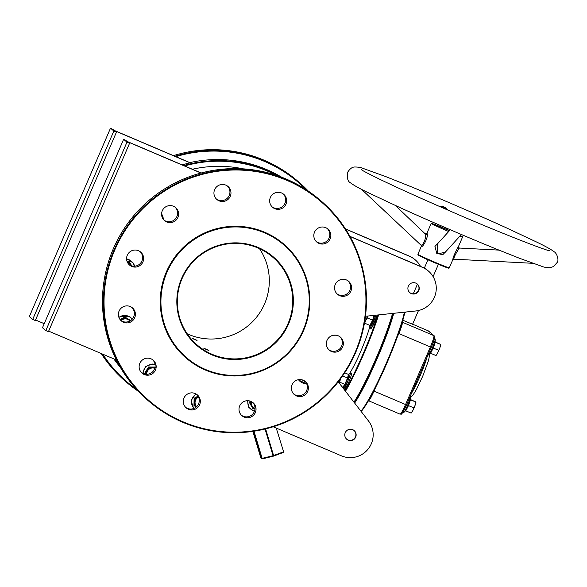 <?xml version="1.0" encoding="UTF-8"?>
<svg xmlns="http://www.w3.org/2000/svg" width="587" height="587" viewBox="0 0 587 587"><rect width="100%" height="100%" fill="white"/><g stroke="black" fill="none" stroke-linecap="round" stroke-linejoin="round"><path stroke-width="0.88" d="M259.461 248.646A57.937 57.526 -49.7 0 1 256.013 317.853A57.937 57.526 -49.7 0 1 188.72 334.443A57.937 57.526 -49.7 0 1 187.194 333.768M211.958 354.893A58.509 58.091 -49.7 0 1 181.61 278.414A58.509 58.091 -49.7 0 1 258.214 247.487A58.509 58.091 -49.7 0 1 288.569 323.973A58.509 58.091 -49.7 0 1 211.958 354.893M257.942 247.971A57.937 57.526 130.3 0 0 186.079 270.915A57.937 57.526 130.3 0 0 197.54 345.31A57.937 57.526 130.3 0 0 212.134 354.328A57.937 57.526 130.3 0 0 283.991 331.384A57.937 57.526 130.3 0 0 272.529 256.981A57.937 57.526 130.3 0 0 257.942 247.971M276.609 175.403A125.794 124.906 130.3 0 0 184.619 165.945M183.709 165.556A126.366 125.471 -49.7 0 1 280.08 176.621M303.163 330.188A74.476 73.947 130.3 0 0 264.524 232.834A74.476 73.947 130.3 0 0 167.016 272.192A74.476 73.947 130.3 0 0 205.648 369.546A74.476 73.947 130.3 0 0 303.163 330.188M166.437 271.928A75.041 74.512 -49.7 0 1 283.602 243.943A75.041 74.512 -49.7 0 1 303.633 330.371A75.041 74.512 -49.7 0 1 186.468 358.356A75.041 74.512 -49.7 0 1 166.437 271.928M345.068 390.678A59.302 6.706 -66.9 0 0 377.925 314.97M378.622 314.896A59.874 6.773 113.1 0 1 345.501 391.236M393.055 313.37A59.302 6.706 113.1 0 1 354.21 402.499A59.302 6.706 -66.9 0 0 393.055 313.37M353.932 402.132A59.874 6.773 -66.9 0 0 392.564 313.421M320.407 200.38L319.482 199.595A132.068 131.136 130.3 0 0 113.284 248.851A132.068 131.136 130.3 0 0 148.533 400.95L149.465 401.735A132.068 131.136 -49.7 0 1 114.208 249.636A132.068 131.136 -49.7 0 1 320.407 200.38A132.068 131.136 -49.7 0 1 355.656 352.486A132.068 131.136 -49.7 0 1 149.465 401.735M355.186 352.303A131.495 130.571 130.3 0 0 286.962 180.407A131.495 130.571 130.3 0 0 114.788 249.901A131.495 130.571 130.3 0 0 183.005 421.804A131.495 130.571 130.3 0 0 355.186 352.303M174.926 156.259A132.068 131.136 -49.7 0 1 298.123 181.464L297.191 180.679A132.068 131.136 130.3 0 0 173.466 155.643M306.113 189.652A131.495 130.571 130.3 0 0 175.821 156.641M298.123 181.464A132.068 131.136 -49.7 0 1 308.314 191.105M244.133 417.078A8.556 8.497 -49.7 0 1 240.288 404.759A8.556 8.497 -49.7 0 1 253.056 402.704A8.556 8.497 -49.7 0 1 244.133 417.078M241.484 415.288A8.556 8.497 130.3 0 0 253.533 413.101A8.556 8.497 130.3 0 0 252.52 402.286M188.412 409.242A8.556 8.497 -49.7 0 1 184.567 396.929A8.556 8.497 -49.7 0 1 197.335 394.868A8.556 8.497 -49.7 0 1 188.412 409.242M185.763 407.451A8.556 8.497 130.3 0 0 197.812 405.265A8.556 8.497 130.3 0 0 196.799 394.449M144.263 374.535A8.556 8.497 -49.7 0 1 140.418 362.216A8.556 8.497 -49.7 0 1 153.185 360.161A8.556 8.497 -49.7 0 1 144.263 374.535M141.614 372.745A8.556 8.497 130.3 0 0 153.662 370.558A8.556 8.497 130.3 0 0 152.649 359.743M123.519 322.256A8.556 8.497 -49.7 0 1 119.675 309.943A8.556 8.497 -49.7 0 1 132.435 307.882A8.556 8.497 -49.7 0 1 123.519 322.256M120.863 320.465A8.556 8.497 130.3 0 0 132.911 318.279A8.556 8.497 130.3 0 0 131.899 307.471M131.73 266.417A8.556 8.497 -49.7 0 1 127.885 254.098A8.556 8.497 -49.7 0 1 140.653 252.043A8.556 8.497 -49.7 0 1 131.73 266.417M129.081 264.627A8.556 8.497 130.3 0 0 141.129 262.44A8.556 8.497 130.3 0 0 140.117 251.625M166.708 221.974A8.556 8.497 -49.7 0 1 162.863 209.654A8.556 8.497 -49.7 0 1 175.623 207.6A8.556 8.497 -49.7 0 1 166.708 221.974M164.059 220.184A8.556 8.497 130.3 0 0 176.1 217.997A8.556 8.497 130.3 0 0 175.095 207.182M219.068 200.835A8.556 8.497 -49.7 0 1 215.224 188.522A8.556 8.497 -49.7 0 1 227.991 186.461A8.556 8.497 -49.7 0 1 219.068 200.835M216.42 199.044A8.556 8.497 130.3 0 0 228.468 196.858A8.556 8.497 130.3 0 0 227.455 186.05M274.797 208.671A8.556 8.497 -49.7 0 1 270.945 196.359A8.556 8.497 -49.7 0 1 283.712 194.297A8.556 8.497 -49.7 0 1 274.797 208.671M272.141 206.881A8.556 8.497 130.3 0 0 284.189 204.694A8.556 8.497 130.3 0 0 283.176 193.879M318.946 243.378A8.556 8.497 -49.7 0 1 315.094 231.065A8.556 8.497 -49.7 0 1 327.862 229.003A8.556 8.497 -49.7 0 1 318.946 243.378M316.29 241.587A8.556 8.497 130.3 0 0 328.338 239.401A8.556 8.497 130.3 0 0 327.326 228.592M339.69 295.657A8.556 8.497 -49.7 0 1 335.845 283.338A8.556 8.497 -49.7 0 1 348.605 281.283A8.556 8.497 -49.7 0 1 339.69 295.657M337.041 293.867A8.556 8.497 130.3 0 0 349.082 291.68A8.556 8.497 130.3 0 0 348.076 280.865M331.479 351.496A8.556 8.497 -49.7 0 1 327.627 339.183A8.556 8.497 -49.7 0 1 340.394 337.129A8.556 8.497 -49.7 0 1 331.479 351.496M328.823 349.705A8.556 8.497 130.3 0 0 340.871 347.519A8.556 8.497 130.3 0 0 339.858 336.711M296.501 395.939A8.556 8.497 -49.7 0 1 292.656 383.627A8.556 8.497 -49.7 0 1 305.416 381.572A8.556 8.497 -49.7 0 1 296.501 395.939M293.852 394.148A8.556 8.497 130.3 0 0 305.893 391.962A8.556 8.497 130.3 0 0 304.888 381.154M194.253 339.139C191.091 337.789 191.259 337.929 194.767 339.579C197.988 340.798 197.812 340.651 194.253 339.139C191.091 337.789 191.259 337.929 194.767 339.579C197.988 340.798 197.812 340.651 194.253 339.139M206.088 349.192C202.926 347.834 203.095 347.981 206.602 349.632C209.823 350.843 209.654 350.703 206.088 349.192C202.926 347.834 203.095 347.981 206.602 349.632C209.823 350.843 209.654 350.703 206.088 349.192M186.446 358.334A75.041 74.512 -49.7 0 1 186.417 358.312A75.041 74.512 -49.7 0 1 166.385 271.884A75.041 74.512 -49.7 0 1 283.55 243.898A75.041 74.512 -49.7 0 1 283.58 243.921L283.55 243.898M354.02 430.454A5.701 5.665 -49.7 0 1 347.944 439.927A5.701 5.665 -49.7 0 1 346.638 439.149M348.201 440.147A5.701 5.665 -49.7 0 1 345.64 431.937A5.701 5.665 -49.7 0 1 354.144 430.564A5.701 5.665 -49.7 0 1 348.201 440.147M409.755 292.59A5.701 5.665 130.3 0 0 418.091 291.181A5.701 5.665 130.3 0 0 417.137 283.903M415.831 283.125A5.701 5.665 130.3 0 0 409.88 292.7A5.701 5.665 130.3 0 0 418.392 291.328A5.701 5.665 130.3 0 0 415.831 283.125M280.373 176.731A126.366 125.471 130.3 0 0 251.684 164.866L251.17 164.426A126.366 125.471 -49.7 0 1 281.07 176.988M182.153 164.896A126.366 125.471 -49.7 0 1 190.093 162.834L189.836 162.614A126.366 125.471 -49.7 0 1 281.701 177.23M349.72 373.288A31.36 3.551 -66.9 0 0 369.399 328.052M192.375 169.247A120.658 119.814 -49.7 0 1 243.378 168.873M201.18 172.996L128.296 141.951L123.622 139.31L126.968 142.149L129.573 143.257L128.48 142.333M201.018 173.04L128.553 142.171M116.358 359.97L48.662 331.134M338.237 381.844L368.453 420.908A22.812 22.651 -49.7 0 1 341.443 455.85L273.19 426.771M365.466 316.283L415.801 310.971A22.812 22.651 130.3 0 0 422.589 267.423L350.013 236.502M115.551 359.626A125.794 124.906 130.3 0 0 117.701 362.575M119.469 365.804A126.366 125.471 -49.7 0 1 114.524 359.185M120.335 367.301A126.366 125.471 -49.7 0 1 113.812 358.884M420.527 266.432A22.812 22.651 130.3 0 0 409.469 256.277L345.552 229.047M44.216 323.686L35.543 319.996M116.453 132.119L35.301 320.546L32.696 319.431L113.841 131.004L116.453 132.119L115.36 131.187M113.841 131.004L110.503 128.164L29.35 316.591L32.696 319.431M189.836 162.614L115.169 130.813L110.503 128.164M190.093 162.834L115.426 131.026M415.214 259.828L414.958 259.608A22.812 22.651 130.3 0 0 409.212 256.057L345.45 228.901M138.349 391.309A132.068 131.136 -49.7 0 1 127.174 382.819A132.068 131.136 -49.7 0 1 101.786 353.763M101.206 353.513A132.068 131.136 130.3 0 0 126.249 382.034L127.174 382.819M102.747 354.174A131.495 130.571 130.3 0 0 136.551 389.379M428.334 270.967L428.077 270.746A22.812 22.651 130.3 0 0 422.332 267.202L349.94 236.363M129.573 143.257L48.428 331.684L45.823 330.576L42.477 327.737L123.622 139.31M45.823 330.576L126.968 142.149M254.017 431.21L262.132 458.396L262.499 458.829L273.373 456.15M253.701 431.254L261.817 458.44A0.572 0.565 130.3 0 0 261.993 458.711L260.863 457.75A0.572 0.565 -49.7 0 1 260.687 457.486L252.894 431.379L260.687 457.486L261.817 458.44L273.043 455.717L273.403 456.15L273.586 455.549L283.36 451.909L283.242 452.489L273.498 456.114M251.17 164.426L253.18 165.285M458.652 248.36L459.35 248.059C459.261 248.36 453.648 256.416 453.956 258.823L453.729 259.161L453.956 258.823A1.137 1.064 16.9 0 0 452.893 259.439C452.768 256.688 458.286 246.988 458.374 246.481M460.391 235.607A17.104 0.594 -156.7 0 1 462.541 236.803A17.104 0.594 -156.7 0 1 462.615 236.906L458.3 246.936L459.298 248.044L498.943 250.113M450.295 229.766L437.205 244.155L437.418 252.571L439.017 253.577L445.262 252.249L461.397 234.507M447.162 250.157L442.796 254.699L436.735 253.349L434.952 246.43L439.949 241.14M421.136 244.889L421.077 245.249C422.508 246.43 426.888 237.185 425.436 234.096L395.418 205.501M448.673 231.549A17.104 0.594 -156.7 0 1 431.269 223.478A17.104 0.594 -156.7 0 1 431.196 223.376L426.881 233.384L427.226 233.765C428.393 237.295 422.845 247.626 421.341 246.525L421.407 246.1M447.433 209.904L444.836 207.152L441.277 207.218M439.934 206.631L442.51 206.096L448.673 210.432M393.767 313.297A59.874 6.773 113.1 0 1 354.651 403.064M404.854 312.13A59.302 6.706 113.1 0 1 385.299 366.772A59.302 6.706 113.1 0 1 361.159 411.48M360.946 411.208A59.874 6.773 -66.9 0 0 384.977 366.259A59.874 6.773 -66.9 0 0 404.406 312.174M462.615 236.906A17.104 0.594 -156.7 0 1 459.937 236.113M452.621 259.85L452.893 259.439M412.544 324.259L402.814 320.209M433.727 224.638L435.194 225.298M460.531 236.091L460.164 235.952M460.076 235.959L460.612 236.194M449.459 230.684A14.829 0.521 23.3 0 0 434.497 224.579L436.405 225.43A12.547 0.44 23.3 0 1 449.4 230.75M431.196 223.376A17.104 0.594 -156.7 0 1 449.51 230.625M460.164 235.864L461.125 236.304L460.127 235.901M461.125 236.304L460.311 235.923M460.201 235.82L461.103 236.216M461 236.113L460.083 235.71M433.096 224.278L434.475 224.872M434.329 224.828L434.747 225.048M434.563 225.048L435.605 225.503M460.23 235.93L460.92 236.216L460.289 235.923M432.795 224.146L434.094 224.674M432.714 224.08L434.395 224.806M432.92 224.234L433.72 224.608M433.566 224.505L434.505 224.938M433.654 224.63L434.263 224.902M434.666 225.1L435.437 225.437M305.57 381.924L302.078 379.833M304.36 380.802A5.987 5.943 -49.7 0 1 303.244 380.229M303.208 380.215L305.013 381.279M429.919 353.249L432.766 347.827L434.952 341.568M435.972 355.473L436.126 355.362A5.987 0.675 -66.9 0 0 437.586 353.051A5.987 0.675 -66.9 0 0 439.949 347.555L437.586 353.051L435.936 355.399M440.705 344.481A5.987 0.675 113.1 0 1 440.727 344.562A5.987 0.675 113.1 0 1 439.949 347.555L440.668 344.408L435.319 342.265L433.265 348.025L438.438 350.226M435.062 341.891L440.668 344.408M432.766 347.827L433.265 348.025L430.587 353.257L435.759 355.458M434.696 341.737L435.319 342.265L434.96 341.685M429.904 353.411L430.587 353.257L429.904 353.411M405.125 410.827L407.965 405.404L410.152 399.145M411.179 413.05L411.326 412.932A5.987 0.675 -66.9 0 0 412.786 410.629A5.987 0.675 -66.9 0 0 415.156 405.133L412.786 410.629L411.135 412.977M415.926 402.132L415.919 402.044A5.987 0.675 113.1 0 1 415.926 402.132A5.987 0.675 113.1 0 1 415.156 405.133L415.875 401.985L410.526 399.842L408.471 405.602L413.637 407.804M410.269 399.468L415.875 401.985M407.965 405.404L408.471 405.602L405.793 410.834L410.959 413.035M409.902 399.307L410.526 399.842L410.159 399.255M405.111 410.988L405.793 410.834L405.111 410.988M127.144 261.633L129.309 261.611L131.686 265.889M127.621 262.668A5.987 5.943 -49.7 0 1 131.517 265.838L129.639 262.484L127.533 262.499M127.32 262.051L129.125 262.051L129.309 261.611L129.639 262.484M120.144 319.651L124.782 316.973L131.084 320.715M121.091 320.627A5.987 5.943 -49.7 0 1 129.881 321.023M130.233 320.825L125.339 317.919L120.885 320.48M130.732 320.986L125.339 317.919M124.782 316.973L124.826 317.486L120.423 319.996M145.246 374.235L144.725 373.332L148.496 367L155.034 367.08M146.728 374.337A5.987 5.943 -49.7 0 1 154.741 368.306M154.843 367.961L149.289 367.88L145.745 373.816L146.038 374.323M155.658 367.513L148.775 367.447L149.289 367.88M148.496 367L148.775 367.447L145.238 373.383L145.745 373.816M144.725 373.332L145.752 374.301M196.285 406.974L193.981 405.632L194.106 398.272L198.083 396.1M196.66 406.637A5.987 5.943 -49.7 0 1 198.589 397.091M198.582 397.069L195.06 398.991L194.95 405.881L196.484 406.798M198.296 396.482L194.554 398.558L195.06 398.991M194.106 398.272L194.554 398.558L194.436 405.448L194.95 405.881M193.981 405.632L194.436 405.448L193.981 405.632M253.657 408.831L252.946 408.823L249.38 402.425L250.209 401.112M255.007 408.523A5.987 5.943 -49.7 0 1 251.53 401.677M251.265 401.537L250.4 402.902L253.745 408.904L254.985 408.941M250.686 401.192L249.893 402.469L250.4 402.902M249.38 402.425L249.893 402.469L253.745 408.904M348.905 374.345L348.238 378.057L346.44 381.301L345.325 384.83L343.285 387.721L341.957 386.657M340.497 378.864A5.987 0.675 113.1 0 1 338.728 382.482M338.86 382.651L339.66 382.152L340.541 378.769M343.285 387.721L342.925 387.068L344.833 384.353L339.66 382.152M345.325 384.83L344.833 384.353L347.57 378.006L342.625 375.9M348.238 378.057L347.57 378.006L348.392 374.374L344.716 372.811M349.118 374.183L348.392 374.374L349.118 374.183M374.792 315.3L373.171 320.451L370.309 326.034L369.649 325.469M365.239 318.029A5.987 0.675 113.1 0 1 366.002 316.224M364.622 322.08A5.987 0.675 -66.9 0 0 365.584 320.392L367.411 317.985L367.631 316.055M367.513 316.07A5.987 0.675 113.1 0 1 365.584 320.392L364.732 323.21L363.933 322.74M367.411 317.985L372.584 320.186L369.905 325.418L364.732 323.21M373.171 320.451L372.584 320.186L374.117 315.373M369.905 325.418L370.309 326.034L369.905 325.418M365.319 317.457L365.686 316.261M265.618 428.884L273.586 455.549L273.043 455.717L265.067 429.024M283.279 452.467A0.572 0.565 130.3 0 0 283.587 451.792L276.242 428.07M283.587 451.792L283.587 451.792A0.572 0.572 0 0 1 283.242 452.489L273.469 456.128A0.572 0.572 0 0 1 273.403 456.15L262.499 458.829A0.572 0.572 0 0 1 261.993 458.711A0.572 0.565 130.3 0 0 262.47 458.836M417.966 254.362A17.104 0.594 23.3 0 0 434.263 261.956A17.104 0.594 23.3 0 0 449.319 267.789C447.984 267.914 451.176 269.088 445.357 267.085C438.005 264.304 420.541 256.761 418.12 255.022L417.893 254.259A17.104 0.594 23.3 0 0 417.966 254.362M448.497 267.988A16.539 0.58 -156.7 0 1 434.872 262.815A16.539 0.58 -156.7 0 1 418.267 255.11M437.418 252.571L436.735 253.349M425.436 234.096A1.137 1.013 175.3 0 0 427.226 233.765M442.51 206.096L442.745 206.859M426.969 357.395A25.659 2.906 113.1 0 1 411.546 393.209M434.431 337.107A10.265 1.159 113.1 0 1 431.306 347.321L406.505 404.891A10.265 1.159 113.1 0 1 401.523 413.527M375.599 387.464L374.029 391.103L405.566 404.538L430.366 346.961L398.83 333.526L396.981 337.811M398.558 333.416L398.83 333.526A11.402 1.291 113.1 0 0 402.308 322.19A1.137 1.13 130.3 0 1 402.242 322.153L433.844 335.617L428.18 330.811L412.617 324.185L428.143 330.789A11.402 1.291 -66.9 0 0 428.099 330.774M400.033 414.128A11.402 1.291 -66.9 0 0 400.07 414.158A11.402 1.291 -66.9 0 0 405.566 404.538L406.505 404.891C400.561 416.843 401.992 413.681 400.07 414.158L368.533 400.723A11.402 1.291 113.1 0 1 368.504 400.701L368.533 400.723A11.402 1.291 113.1 0 0 374.029 391.103L373.794 391.001M406.512 404.898L431.306 347.328L430.366 346.961A11.402 1.291 -66.9 0 0 433.844 335.617A1.137 1.13 -49.7 0 1 434.131 335.793L428.466 330.987A1.137 1.13 -49.7 0 0 428.18 330.811A11.402 1.291 -66.9 0 0 428.143 330.789L428.466 330.987M298.526 379.679A8.9 8.842 130.3 0 0 306.553 383.516M435.106 338.875A8.9 1.005 113.1 0 1 435.194 339.396A8.9 1.005 113.1 0 1 432.516 347.445A8.9 1.005 113.1 0 1 428.569 354.952L427.131 355.274M410.313 396.452A8.9 1.005 113.1 0 1 410.401 396.966A8.9 1.005 113.1 0 1 407.723 405.015A8.9 1.005 113.1 0 1 403.768 412.529L402.337 412.852M163.259 219.267A8.9 8.842 130.3 0 0 161.572 214.042M134.196 266.212A8.9 8.842 130.3 0 0 126.609 259.087M132.031 319.379A8.9 8.842 130.3 0 0 118.941 317.508M155.107 365.019A8.9 8.842 130.3 0 0 143.155 373.625M196.285 394.112A8.9 8.842 130.3 0 0 194.128 408.332M247.993 400.708A8.9 8.842 130.3 0 0 254.538 411.076M343.762 388.983A8.9 1.005 -66.9 0 0 347.511 381.851A8.9 1.005 -66.9 0 0 349.735 373.266L348.707 374.411M370.801 328.573A8.666 0.983 -66.9 0 0 373.765 324.017A8.666 0.983 -66.9 0 0 377.331 315.028L372.393 326.666L370.698 328.896L369.729 328.83L369.406 327.759A8.9 1.005 -66.9 0 0 369.494 328.272A8.9 1.005 -66.9 0 0 372.305 324.068A8.9 1.005 -66.9 0 0 375.951 315.175M350.446 182.799C347.753 181.478 346.829 177.964 347.665 172.248C349.94 168.674 352.339 166.921 354.849 167.001C358.077 166.994 360.814 167.464 363.067 168.403L385.556 176.526L408.508 185.668C438.085 197.694 476.431 214.204 505.51 227.44L536.474 241.969C545.411 246.254 551.376 249.57 554.377 251.911C556.652 253.085 559.286 259.916 557.158 262.47L553.6 266.513L549.975 267.716C546.746 267.723 544.01 267.254 541.757 266.315L519.268 258.185L496.316 249.049C466.738 237.023 428.393 220.514 399.314 207.277L368.343 192.749C359.413 188.456 353.44 185.147 350.446 182.799M421.385 246.151L421.077 245.249L361.563 189.344M410.357 397.575L413.057 395.014L416.381 389.563L422.735 376.186L428.583 360.381L429.838 353.543M446.193 228.005L446.047 229.128M532.915 263.314L453.766 259.175L452.812 259.681L449.319 267.789M549.549 250.708C547.172 251.009 500.08 232.804 452.599 212.134C424.32 199.91 400.87 189.359 382.247 180.473C369.7 174.39 362.766 170.795 361.438 169.694M438.401 264.304L433.103 276.602M418.494 310.523L412.566 324.295M427.93 259.792L424.32 268.164M417.423 284.181L413.27 293.823M405.412 312.071L404.274 314.705M426.874 233.406L425.282 233.553M421.378 246.166L417.893 254.259M435.312 223.28L435.128 224.652M431.306 347.328C435.033 338.002 435.18 336.219 434.131 335.793M298.027 379.782L306.722 383.898M434.629 341.7L435.15 342.038L435.194 339.396L434.512 338.149M430.278 353.213L428.569 354.952M409.836 399.277L410.357 399.608L410.078 395.895M405.485 410.79L403.768 412.529M333.357 335.258L336.241 335.221M161.608 213.382L163.641 219.736M126.594 258.596L133.572 263.269L134.606 266.197M118.757 316.973L129.338 316.21L132.324 319.049M142.641 373.383L145.422 366.714L152.106 363.984L155.041 364.49M195.75 393.811L191.076 400.664L193.666 408.515M247.465 400.694L248.771 407.481L254.391 411.472M349.735 373.266L351.202 372.972C351.642 373.42 352.2 373.677 348.707 382.357L344.481 389.915M343.212 387.347L343.153 388.198M369.45 325.117L369.406 327.759"/></g></svg>
